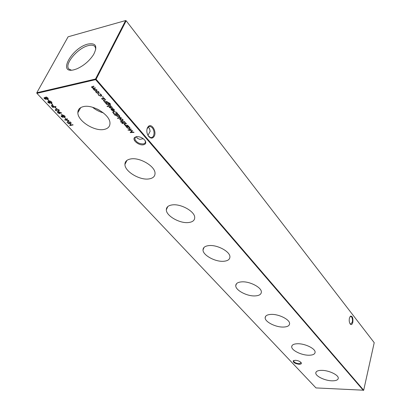 <?xml version="1.0" encoding="UTF-8"?>
<svg xmlns="http://www.w3.org/2000/svg" width="411" height="411" viewBox="0 0 411 411"><rect width="100%" height="100%" fill="white"/><g stroke="black" fill="none" stroke-linecap="round" stroke-linejoin="round"><path stroke-width="0.62" d="M295.35 360.283C297.934 360.514 299.866 361.29 301.135 362.61C301.782 363.704 301.104 364.264 299.1 364.285C294.985 363.643 293.043 362.476 293.269 360.786L295.35 360.283M293.911 360.432L293.572 361.038C294.209 362.466 296.028 363.36 299.023 363.72L301.104 362.79L301.016 362.466M136.36 136.678C139.673 136.457 142.519 137.664 144.913 140.3C146.424 142.663 145.931 144.153 143.429 144.785C138.805 145.771 131.654 139.771 134.705 137.397L136.36 136.678M136.966 136.606L135.419 137.269L134.808 138.764C136.036 142.124 138.867 143.85 143.295 143.942L144.549 143.496L145.278 142.663L145.427 141.79L144.919 140.315M148.212 135.805L150.462 137.536C151.808 137.813 152.846 137.197 153.57 135.692C154.51 132.928 154.089 130.297 152.311 127.8L150.364 126.465L148.232 126.963L146.963 129.188M147.395 127.8L148.453 126.341C151.787 123.187 156.704 131.325 154.356 136.005C152.789 138.718 150.847 138.81 148.541 136.282C146.748 133.513 146.367 130.688 147.395 127.8M350.08 323.827L350.583 324.145L352.268 322.209C352.669 320.051 352.433 318.278 351.564 316.891L350.896 316.388L349.982 316.706M349.432 318.099L350.547 316.1C352.494 316.064 353.244 318.171 352.802 322.419C352.16 324.556 351.302 325.091 350.223 324.027C349.242 322.491 348.98 320.513 349.432 318.099M147.991 135.435L150.133 131.268L149.44 128.309L147.888 127.302M143.311 138.738L139.719 139.344L137.182 138.168L136.478 136.714M331.682 380.812C335.998 380.92 338.196 379.99 338.279 378.028C338.315 374.904 329.144 370.501 322.219 370.362C318.052 370.296 315.905 371.195 315.782 373.06C315.638 376.204 324.705 380.601 331.682 380.812M308.517 355.227C312.858 355.248 315.057 354.195 315.119 352.068C315.15 348.559 305.332 343.724 298.119 343.74C293.942 343.766 291.8 344.788 291.687 346.797C291.543 350.331 301.248 355.166 308.517 355.227M283.025 327.069C287.376 326.986 289.57 325.795 289.606 323.483C289.632 319.522 279.064 314.168 271.537 314.384C267.366 314.513 265.234 315.663 265.141 317.842C264.992 321.839 275.437 327.192 283.025 327.069M254.83 295.925C259.171 295.73 261.35 294.379 261.365 291.867C261.381 287.361 249.934 281.371 242.079 281.838C237.933 282.085 235.822 283.39 235.744 285.743C235.585 290.294 246.898 296.285 254.83 295.925M223.476 261.293C227.786 260.964 229.939 259.439 229.924 256.705C229.934 251.553 217.455 244.776 209.24 245.567C205.14 245.948 203.065 247.412 203.008 249.96C202.844 255.18 215.174 261.951 223.476 261.293M188.402 222.551C192.661 222.074 194.768 220.353 194.716 217.383C194.716 211.434 180.999 203.681 172.404 204.884C168.387 205.413 166.363 207.057 166.321 209.816C166.152 215.847 179.71 223.594 188.402 222.551M148.91 178.929C153.077 178.282 155.117 176.345 155.034 173.123C155.024 166.193 139.797 157.187 130.801 158.929C126.901 159.627 124.944 161.466 124.929 164.436C124.749 171.474 139.797 180.47 148.91 178.929M104.101 129.434C108.134 128.597 110.086 126.429 109.963 122.94C109.943 114.803 92.845 104.158 83.438 106.613C79.703 107.502 77.838 109.542 77.849 112.732C77.658 121.019 94.551 131.638 104.101 129.434M74.083 69.762L76.929 68.812C83.859 65.657 89.423 60.9 93.61 54.54C97.813 46.166 95.907 42.677 87.903 44.075C71.833 47.799 57.155 74.309 74.083 69.762M95.809 49.192L95.085 46.746C93.821 45.153 91.54 44.784 88.237 45.631C77.494 48.092 63.756 64.681 69.002 69.063L71.303 70.153M79.061 110.564L78.306 110.22M44.388 97.577L45.493 97.88L45.76 97.063L46.659 97.15L48.277 98.717L47.846 99.241L46.366 98.804L46.124 99.426L44.414 98.676L44.049 97.998L44.388 97.577M128.011 125.489L125.463 125.956L125.221 125.679L125.679 125.591L124.158 124.292L126.275 123.49L126.516 123.773L124.764 124.132L124.774 124.81L126.126 125.463L127.77 125.211L128.011 125.489M125.751 122.889L123.197 123.362L122.956 123.084L125.504 122.606L125.751 122.889M121.337 120.731L120.151 119.935L119.806 118.979L120.438 118.491L122.797 119.431L123.166 120.176L122.519 120.875L121.445 120.505M115.034 115.404L114.782 115.116L118.373 114.412L118.625 114.7L118.178 114.787L119.498 115.645L119.868 116.4L119.221 117.114L116.842 116.149L116.554 115.106L115.034 115.404L115.137 115.049M107.358 101.758L104.779 102.298L104.522 102.005L104.985 101.907L103.392 100.515L105.509 99.637L105.771 99.935L104.004 100.351L104.04 101.08L105.437 101.758L107.096 101.46L107.358 101.758M110.908 105.838L108.34 106.367L108.083 106.074L110.657 105.545L110.908 105.838M109.336 107.569L109.167 106.886L110.266 107.744L110.682 106.526L112.033 107.071L112.306 107.636L111.874 107.677L111.73 107.153L110.955 106.814L110.533 108.031L109.336 107.569L109.311 106.942M116.868 112.681L117.731 113.677L114.227 114.366L112.789 112.265L113.724 111.381L116.868 112.681M48.102 101.512L49.202 101.815L49.479 101.008L50.373 101.101L51.971 102.647L51.539 103.166L50.065 102.735L49.823 103.351L48.118 102.601L47.763 101.938L48.102 101.512M55.999 106.742L52.783 107.435L51.432 105.719L51.817 105.308L53.224 105.761L54.247 106.778L55.732 106.459L55.999 106.742M58.989 109.819L59.323 110.461L58.28 111.217L55.608 110.533L55.264 109.876L56.281 109.1L58.989 109.819M62.405 114.921L60.956 113.801L62.405 114.921M65.96 118.697L64.522 117.587L65.96 118.697M73.096 124.939L69.901 125.561L69.644 125.293L70.954 125.036L69.5 123.495L68.19 123.752L67.933 123.48L71.134 122.853L71.391 123.125L69.829 123.428L71.283 124.975L72.845 124.672L73.096 124.939M97.232 93.143L95.984 92.3L95.593 91.268L96.215 90.723L98.661 91.704L99.077 92.537L98.44 93.276L97.232 93.143L97.35 92.901M103.074 97.176L102.447 96.78L103.125 96.832L103.074 97.176L103.192 96.934M363.386 390.45L95.619 79.636L36.898 93.343L315.977 387.922L363.689 390.214L374.216 342.671L126.167 20.771L96.092 79.251L363.689 390.214M98.532 95.208L98.157 93.955L98.866 95.162L100.793 95.989L101.265 95.439L99.626 93.636L101.224 94.653L101.681 95.563L101.08 96.282L98.532 95.208L98.681 94.915M96.97 89.829L94.386 90.405L94.119 90.101L94.566 90.004L93.328 89.259L93.261 88.329L91.838 87.553L91.571 87.009L93.734 86.11L94.001 86.418L91.997 87.132L92.203 87.538L94.217 88.046L95.224 87.82L95.491 88.129L93.492 88.848L93.693 89.238L96.97 89.829M70.291 121.959L70.553 122.231L66.972 122.463L68.385 120.649L64.537 119.884L67.363 118.836L67.62 119.113L65.585 119.868L68.93 120.505L67.712 122.124L70.291 121.959M61.424 115.64L62.508 115.938L62.801 115.167L63.684 115.265L65.231 116.75L64.789 117.253L63.34 116.827L63.083 117.412L61.419 116.683L61.08 116.051L61.424 115.64M59.235 111.926L61.629 112.835L59.513 112.244L60.201 113.236L59.785 113.713L57.874 112.933L57.514 112.249L57.951 111.766L59.235 111.926M56.554 108.704L55.089 107.569L55.418 107.497L56.554 108.704M52.757 104.666L52.423 104.738L51.277 103.521L51.606 103.449L52.757 104.666M49.073 100.752L48.739 100.829L47.584 99.596L47.912 99.524L49.073 100.752M113.729 109.444L112.352 108.396L114.017 109.347L114.397 110.091L113.729 110.8L112.635 110.698L111.35 109.871L111.027 108.823L111.689 108.381L113.534 110.497L114.001 109.989L113.857 109.182M107.641 106.66L107.045 106.259L107.744 106.444M106.079 103.171L105.37 102.971L108.278 102.467L109.999 103.444L110.477 104.358L110.251 104.836L109.711 103.541L107.708 102.832L109.038 103.69L109.429 104.512L108.812 105.185L106.413 104.224L106.038 103.474L106.228 102.868L105.627 103.264M101.836 98.989L101.661 98.291L102.771 99.164L103.176 97.916L104.543 98.465L104.826 99.051L104.389 99.087L104.24 98.548L103.454 98.208L103.043 99.457L101.836 98.989L101.81 98.347M121.25 117.721L117.664 118.409L117.418 118.127L121.004 117.433L121.25 117.721M120.747 121.985L120.51 121.63L120.834 121.569L121.969 121.959L121.553 121.481L121.867 121.42L122.283 121.903L124.528 121.481L124.769 121.764L122.529 122.185L122.812 122.504L122.499 122.565L120.747 121.985L120.885 121.687M122.504 123.634L121.923 123.254L122.606 123.418M126.264 126.871L126.018 126.593L128.566 126.126L128.813 126.403L128.371 126.485L129.66 127.323L130.015 128.042L129.357 128.735L127.014 127.79L126.372 126.526M133.791 132.126L134.032 132.404L130.205 132.609L131.921 130.806L127.929 130.015L131.052 128.982L131.294 129.26L129.044 129.999L132.573 130.724L131.027 132.275L133.791 132.126M36.795 92.763L95.516 79.02L125.622 20.55L68.103 36.795L36.795 92.763L36.898 93.343L36.795 92.763M96.945 108.915L99.488 110.235M92.562 107.271C95.784 109.917 99.38 111.787 103.351 112.876M95.619 79.636L96.092 79.251L95.516 79.02L95.619 79.636M126.167 20.771L125.622 20.55L126.167 20.771M103.156 96.873L102.688 96.652L102.534 96.96M98.63 94.833L98.224 93.996L98.07 94.289M101.26 95.527L101.286 94.725M101.034 94.453L100.906 94.715M101.671 95.758L101.08 96.282M101.234 95.974L100.731 95.999M96.138 92.002L95.984 92.3M96.102 91.941L95.748 90.965L95.593 91.268M99.061 92.732L98.44 93.276M98.599 92.968L98.049 92.994M96.765 90.697L96.164 91.175M98.661 92.511L98.707 91.761M96.482 91.026L95.999 91.602L96.302 92.228L98.183 92.973L98.661 92.429L98.342 91.776L96.482 91.026L96.636 90.718M98.481 91.514L98.342 91.776M96.775 89.598L94.386 90.405M93.533 89.002L93.328 89.259M93.487 88.951L93.21 88.365M92.038 87.291L91.838 87.553M91.997 87.245L91.725 86.664M93.806 86.192L92.121 86.896M95.29 87.897L93.621 88.601M72.886 124.718L69.901 125.561M71.093 124.769L70.954 125.036M69.844 123.403L69.5 123.495M69.654 123.197L68.19 123.752M71.18 122.899L69.829 123.428M70.296 121.964L67.147 122.17M65.621 119.801L65.056 119.693M67.455 118.933L65.585 119.868M68.94 120.515L67.712 122.124M65.77 118.496L65.632 118.764M62.426 115.604L62.508 115.938M65.231 116.832L64.789 117.253M64.948 116.955L64.573 116.965M63.392 117.063L63.083 117.412M63.243 117.12L62.898 117.114M61.568 116.39L61.419 116.683M61.552 116.37L61.234 115.717M64.81 116.642L64.846 116.056M63.202 115.152L62.96 115.481M62.909 116.092L62.564 115.825M63.047 116.822L63.099 116.334L64.542 116.976L64.81 116.662L64.476 116.077L63.063 115.445L62.806 115.784L63.099 116.334M61.773 115.64L61.604 115.943M61.676 115.917L61.758 116.632L62.832 117.135L63.022 116.873L61.676 115.917L61.814 115.65M62.929 116.123L62.775 116.411M63.217 115.157L63.063 115.445M64.609 115.82L64.476 116.077M62.215 114.72L62.076 114.988M60.201 113.308L59.785 113.713M59.939 113.415L59.538 113.431M57.514 112.249L57.668 111.956L58.028 112.635L57.874 112.933M58.198 112.049L57.941 112.357L58.218 112.876L59.508 113.436L59.759 113.128L59.467 112.583L58.198 112.049L58.352 111.751L58.085 112.085M59.533 112.198L59.071 111.879M59.759 113.112L59.816 112.537M59.6 112.326L59.467 112.583M59.318 110.559L58.28 111.217M58.439 110.924L57.525 111.011M55.264 109.876L55.423 109.578L55.608 110.533M57.211 109.018L55.855 109.66M58.886 110.379L58.958 109.788M55.932 110.456L58.013 110.939L58.886 110.348L57.468 109.326L56.543 109.377L55.696 109.989L55.932 110.456M56.703 109.085L56.543 109.377M57.602 109.069L57.468 109.326M58.783 109.624L58.65 109.881M56.369 108.504L56.225 108.771M55.793 106.521L52.783 107.435M51.92 106.038L51.735 105.797L51.57 106.089M51.735 105.797L51.591 105.396M53.538 106.048L53.404 106.295L52.084 105.591L52.243 105.298L51.981 105.632M52.084 105.591L51.858 105.853L52.844 107.081L53.918 106.85L53.404 106.295M54.062 106.583L53.918 106.85M52.567 104.471L52.423 104.738M49.109 101.45L49.202 101.815M51.966 102.75L51.539 103.166M51.699 102.868L51.288 102.878M50.121 103.002L49.823 103.351M49.983 103.053L49.608 103.048M48.277 102.313L48.118 102.601M48.251 102.272L47.923 101.589M49.931 100.993L49.659 101.327M51.545 102.55L51.581 101.933M49.613 101.974L49.263 101.702M49.767 102.75L49.818 102.236L51.283 102.878L51.545 102.565L51.19 101.943L49.752 101.296L49.495 101.64L49.808 102.226M48.483 101.517L48.303 101.82M48.359 101.8L48.462 102.544L49.556 103.063L49.741 102.796L48.359 101.8L48.513 101.522M49.639 102.02L49.484 102.303M49.916 100.998L49.752 101.296M51.329 101.681L51.19 101.943M48.888 100.556L48.739 100.829M117.525 113.441L114.227 114.366M114.376 114.058L113.051 112.373L112.902 112.681M113.051 112.373L112.953 111.766M114.32 111.335L113.405 111.941M117.12 113.457L116.945 112.784L116.801 113.092L115.912 112.193L113.975 111.669L113.251 112.373L114.335 114.006L117.12 113.457L116.801 113.092M114.124 111.366L113.975 111.669M116.046 111.915L115.912 112.193M114.386 110.225L113.729 110.8M113.873 110.492L113.21 110.497M111.494 109.583L111.35 109.871M111.453 109.511L111.134 108.653M114.001 110.05L114.068 109.408M111.746 108.447L111.494 108.828M113.195 110.528L111.628 108.735L111.345 109.167L112.424 110.354L113.323 110.256M111.761 108.463L111.628 108.735M110.595 107.179L110.549 106.911L110.395 107.22M110.549 106.911L110.497 106.598M112.27 107.461L111.874 107.677M112.023 107.369L112.003 107.04M111.859 106.896L111.73 107.153M111.093 106.531L110.955 106.814M111.052 106.521L110.79 106.917M110.872 107.651L110.533 108.031M110.682 107.723L110.318 107.728M107.692 106.357L107.286 106.136L107.132 106.444M110.708 105.606L108.34 106.367M110.472 104.456L110.251 104.836M110.4 104.533L110.066 104.404M110.148 104.235L110.117 103.587M109.84 103.274L109.711 103.541M108.201 102.462L107.708 102.832M109.424 104.646L108.812 105.185M108.961 104.877L108.489 104.903M106.557 103.932L106.413 104.224M106.511 103.849L106.228 102.868M107.759 102.724L107.05 102.693L106.562 103.151M109.033 104.445L109.074 103.736M106.901 103.002L106.408 103.515L106.706 104.132L108.566 104.887L109.033 104.379L108.71 103.742L106.901 103.002L107.05 102.693M108.833 103.48L108.71 103.742M107.153 101.527L104.779 102.298M103.855 100.818L103.68 101.096M103.829 100.787L103.541 100.156M105.565 99.703L104.004 100.351M104.153 100.043L103.932 100.397M103.069 98.763L102.935 99.03M103.089 98.722L103.053 98.321L102.899 98.625M103.053 98.321L102.997 97.982M104.79 98.866L104.389 99.087M104.543 98.779L104.517 98.44M104.368 98.291L104.24 98.548M103.598 97.916L103.454 98.208M103.567 97.91L103.3 98.301M103.382 99.077L103.043 99.457M103.197 99.149L102.812 99.149M118.419 114.464L118.178 114.787M119.858 116.57L119.221 117.114M119.365 116.806L118.943 116.832M116.981 115.856L116.842 116.149M116.945 115.794L116.703 114.797L116.554 115.106M116.703 114.797L115.178 115.095M118.224 114.695L117.495 114.643L117.001 115.101M119.457 116.359L119.503 115.65M117.346 114.952L116.852 115.491L117.15 116.087L118.974 116.827L119.457 116.292L119.175 115.697L117.346 114.952L117.495 114.643M119.298 115.434L119.175 115.697M121.045 117.484L117.813 118.101L117.664 118.409M120.295 119.637L120.151 119.935M120.279 119.611L119.94 118.738M123.161 120.32L122.519 120.875M122.663 120.572L122.252 120.598M120.855 118.466L120.341 118.928M122.766 120.13L122.817 119.457M120.685 118.774L120.192 119.318L120.464 119.878L122.273 120.593L122.766 120.079L122.483 119.493L120.685 118.774L120.834 118.471M122.606 119.236L122.483 119.493M122.098 121.687L121.969 121.959M124.564 121.522L122.529 122.185M122.627 122.293L122.499 122.565M122.55 122.149L122.216 122.242M122.365 121.939L121.517 122.041M125.545 122.648L123.197 123.362M122.55 123.331L122.149 123.12L122.005 123.423M127.806 125.247L125.463 125.956M124.605 124.564L124.42 124.821M124.564 124.518L124.302 123.963M126.311 123.531L124.764 124.132M124.908 123.829L124.672 124.194M128.602 126.162L128.371 126.485M130.004 128.191L129.357 128.735M129.501 128.432L129.131 128.458L129.609 127.934L129.337 127.369L127.538 126.634L127.04 127.163L127.328 127.729L129.121 128.458M127.153 127.497L127.014 127.79M127.127 127.451L126.876 126.48L126.732 126.783M126.876 126.48L126.403 126.562M128.412 126.388L127.682 126.331L127.184 126.788M129.609 127.991L129.655 127.318M127.682 126.331L127.538 126.634M129.46 127.112L129.337 127.369M45.395 97.505L45.493 97.88M48.267 98.82L47.846 99.241M48.005 98.943L47.584 98.948L47.846 98.63L47.486 97.998L46.042 97.35L45.785 97.695L46.099 98.291L47.584 98.948M46.422 99.077L46.124 99.426M46.284 99.128L45.898 99.128M44.568 98.388L44.414 98.676M44.537 98.337L44.213 97.648M46.227 97.047L45.95 97.381M47.846 98.619L47.882 97.993M45.904 98.034L45.554 97.767M46.068 98.825L46.114 98.306M44.778 97.577L44.593 97.88M44.645 97.864L44.758 98.614L45.857 99.138L46.042 98.871L44.645 97.864L44.804 97.582M45.934 98.085L45.775 98.373M46.202 97.053L46.042 97.35M47.63 97.736L47.486 97.998M132.481 130.652L131.027 132.275L130.436 132.301M129.08 129.933L128.499 129.825M131.119 129.059L129.044 129.999M134.7 140.839L134.674 140.197M92.758 86.428L92.598 86.736M94.33 88.113L94.176 88.422M52.346 106.552L52.202 106.819M113.811 113.415L113.662 113.719M107.995 102.498L107.841 102.807M104.707 99.883L104.558 100.192M121.954 122.016L121.81 122.319M125.458 123.69L125.319 123.994M148.232 126.963L148.453 126.341M350.223 316.506L350.547 316.1M150.364 126.465L148.428 126.814M350.896 316.388L350.47 316.393M135.538 137.171L134.808 138.764M293.675 360.658L293.572 361.038M80.715 107.615L77.849 112.732M126.958 160.362L124.929 164.436M167.765 206.584L166.321 209.816M204.041 247.407L203.008 249.96M236.495 283.713L235.744 285.743M265.691 316.223L265.141 317.842M292.098 345.497L291.687 346.797M316.085 372.006L315.782 373.06M148.309 135.938L148.541 136.282M135.419 137.269L134.705 137.397M293.757 360.56L293.269 360.786M101.265 95.439L101.419 95.131M95.578 91.468L95.732 91.16M98.661 92.429L98.82 92.121M93.056 88.699L93.215 88.391M91.571 87.009L91.725 86.7M61.08 116.051L61.234 115.758M63.022 116.873L63.176 116.58M64.81 116.662L64.964 116.37M59.759 113.128L59.914 112.83M58.886 110.348L59.04 110.05M51.432 105.719L51.591 105.422M47.763 101.938L47.923 101.64M49.741 102.796L49.906 102.503M51.545 102.565L51.704 102.267M112.789 112.265L112.938 111.962M110.975 109.121L111.124 108.817M114.001 109.989L114.15 109.68M110.348 106.942L110.497 106.634M111.89 107.507L112.039 107.204M110.081 104.235L110.235 103.926M106.038 103.474L106.187 103.166M109.033 104.379L109.187 104.07M103.392 100.515L103.541 100.207M102.95 98.902L103.099 98.599M102.848 98.332L103.002 98.024M104.404 98.923L104.558 98.614M116.488 115.434L116.637 115.126M119.457 116.292L119.606 115.989M119.781 119.195L119.93 118.887M122.766 120.079L122.91 119.771M124.158 124.292L124.302 123.988M126.665 127.097L126.804 126.794M129.609 127.934L129.753 127.631M44.049 97.998L44.213 97.7M46.042 98.871L46.207 98.578M47.846 98.63L48.005 98.332"/></g></svg>
